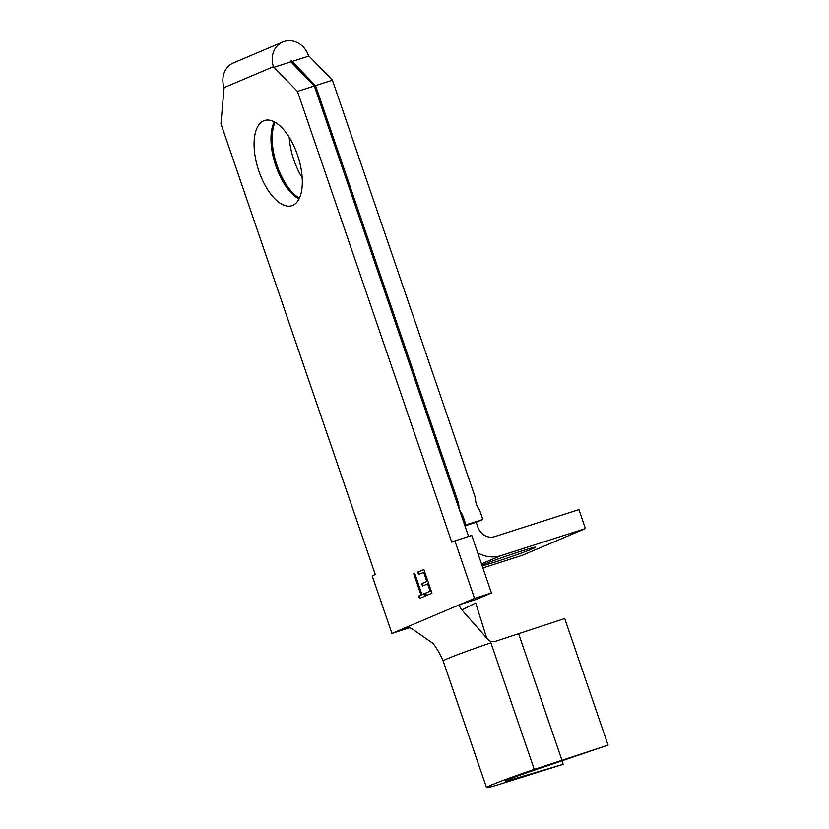 <?xml version="1.0" encoding="UTF-8"?>
<svg xmlns="http://www.w3.org/2000/svg" width="829" height="829" viewBox="0 0 829 829"><rect width="100%" height="100%" fill="white"/><g stroke="black" fill="none" stroke-linecap="round" stroke-linejoin="round"><path stroke-width="1.24" d="M274.285 121.822A44.745 20.87 -107.8 0 0 275.808 165.862A44.745 20.87 -107.8 0 0 299.01 198.97M258.928 171.271A44.745 20.87 72.2 0 1 264.555 120.485A44.745 20.87 72.2 0 1 297.476 154.93A44.745 20.87 72.2 0 1 291.86 205.706A44.745 20.87 72.2 0 1 258.928 171.271M302.181 177.738A44.745 20.87 72.2 0 1 293.901 160.059A44.745 20.87 72.2 0 1 289.207 137.251M299.404 198.141A44.745 20.87 72.2 0 1 277.021 165.468A44.745 20.87 72.2 0 1 275.093 122.257M482.126 565.751A28.632 1.078 161.1 0 0 496.239 561.689A28.632 1.078 161.1 0 0 535.679 547.181A28.632 1.078 161.1 0 0 520.923 551.233A28.632 1.078 161.1 0 0 481.991 565.337M464.768 525.358L465.939 524.861L463.173 516.788A14.321 12.653 -113 0 0 461.09 512.705A10.736 9.492 67 0 1 458.883 506.281A14.321 12.653 -113 0 0 458.043 501.794L315.538 85.594L291.539 60.89A0.715 0.632 67 0 0 290.337 61.273L314.336 85.978L468.572 536.467M608.051 745.116L531.99 770.98A25.057 0.943 161.1 0 0 505.452 781.053A25.057 0.943 161.1 0 0 511.731 779.571L563.171 764.328L497.794 784.876A45.098 1.689 -18.9 0 1 486.488 787.55A45.098 1.689 -18.9 0 1 534.259 769.416L608.051 745.116L564.715 618.548L495.327 641.366C492.291 642.164 489.784 641.48 487.825 639.335L461.877 609.947C459.577 607.263 459.069 605.419 460.364 604.403L474.561 598.383L454.872 540.86L451.784 542.166L297.445 91.387L273.446 66.683A20.766 18.352 -113 0 1 282.834 41.958A20.766 18.352 -113 0 1 284.212 41.45A20.766 18.352 -113 0 1 308.429 55.47L332.429 80.185L474.737 495.856A14.321 12.653 67 0 1 475.577 500.042A14.321 12.653 -113 0 0 478.323 508.073A14.321 12.653 67 0 1 480.24 511.918L482.82 519.451L476.188 522.26L477.815 526.995A14.321 12.653 67 0 0 494.509 536.674L578.943 509.617L585.429 528.57L522.197 555.368L482.882 567.958M282.834 41.958L233.488 62.88A20.766 18.352 67 0 0 224.099 87.594L220.949 123.811L375.288 574.58L372.2 575.886L391.899 633.418L409.464 627.719M423.847 569.502L431.961 593.191L425.868 595.771L425.039 593.346L430.158 591.17L427.66 583.885L422.541 586.051L421.702 583.626L426.831 581.461L423.712 572.342L418.583 574.518L417.754 572.083L423.847 569.502M474.561 598.383L491.452 592.973L476.374 599.367L460.364 604.403L391.899 633.418M421.992 594.631L424.344 593.637L425.173 596.072L419.495 598.476L418.666 596.041L421.018 595.046L413.744 573.782L414.707 573.378L421.992 594.631L424.365 593.688M562 760.877L563.171 764.328M486.488 787.55L443.152 660.982A45.098 1.689 -18.9 0 1 443.152 660.982A45.098 1.689 -18.9 0 1 490.923 642.848L534.259 769.416M518.56 633.543L561.896 760.11M406.106 627.398C408.158 626.983 410.811 627.916 414.085 630.206L431.795 642.537C434.127 643.636 440.572 654.454 443.163 660.982M461.877 609.947L475.701 602.952L486.322 636.921M297.445 91.387L314.336 85.978M454.872 540.86L471.753 535.441L491.452 592.973M585.429 528.57L500.996 555.627A34.362 30.372 -113 0 1 477.742 552.933M315.538 85.594L332.429 80.185M482.82 519.451L465.939 524.861M464.945 525.866L476.188 522.26M273.684 67.356L290.564 61.947M291.777 61.564L308.657 56.154M426.448 595.523L425.64 593.149L425.039 593.346M425.64 593.149L430.158 591.17M430.759 590.984L428.261 583.689L427.66 583.885M423.122 585.813L422.313 583.429L421.702 583.626M422.313 583.429L426.831 581.461M427.432 581.264L424.313 572.155L423.712 572.342M419.173 574.269L418.355 571.896L417.754 572.083M418.355 571.896L423.868 569.554M420.085 598.227L419.267 595.854L418.666 596.041M419.267 595.854L421.018 595.046M421.619 594.849L414.345 573.595L413.744 573.782M291.539 60.89L290.368 61.377M273.446 66.683L224.099 87.594M511.327 778.379L511.731 779.571M458.043 501.794L456.872 502.291M458.883 506.281L458.313 506.519M461.09 512.705L460.52 512.944M463.173 516.788L462.002 517.286M500.996 555.627L481.494 563.886"/></g></svg>
